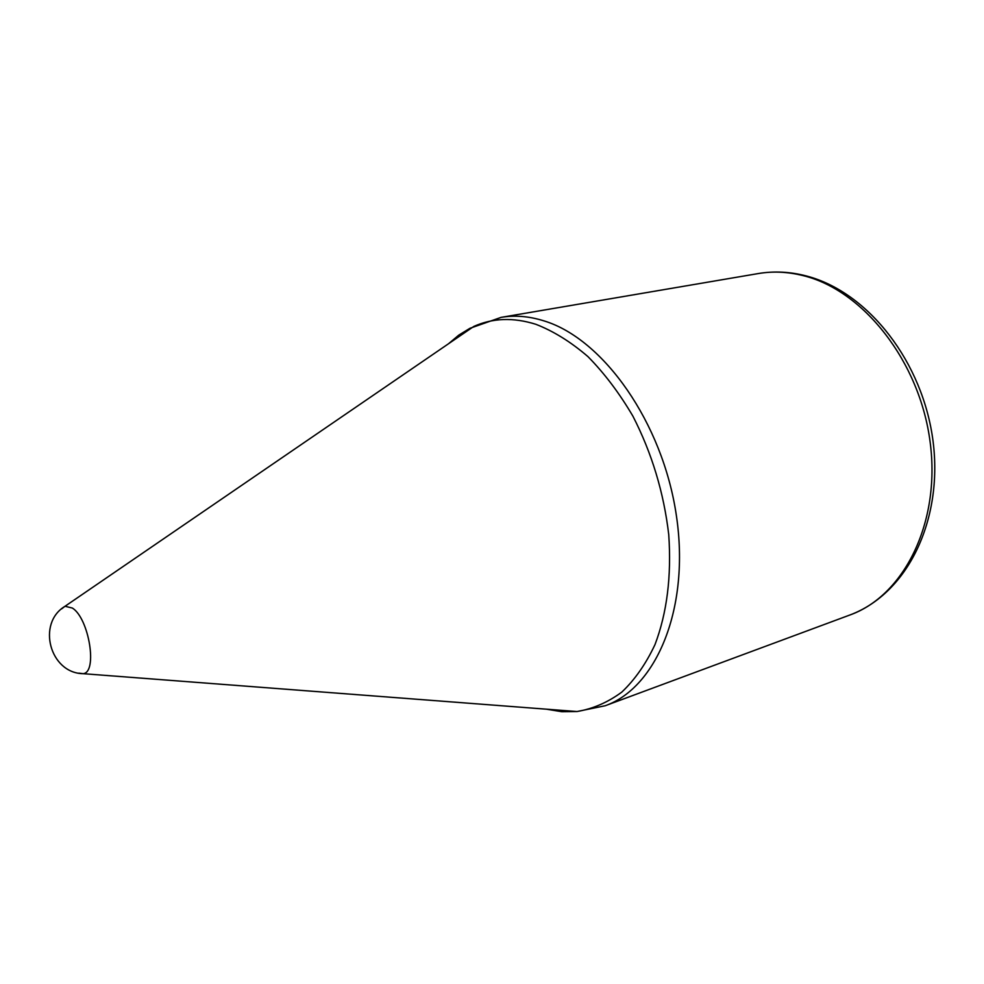 <?xml version="1.0" encoding="UTF-8"?>
<svg xmlns="http://www.w3.org/2000/svg" width="984" height="984" viewBox="0 0 984 984"><rect width="100%" height="100%" fill="white"/><g stroke="black" fill="none" stroke-linecap="round" stroke-linejoin="round"><path stroke-width="1.48" d="M61.598 608.887L65.03 606.267L72.373 608.051C89.114 618.407 97.846 672.65 83.099 673.683L78.818 673.13M65.03 606.267L473.821 326.43C492.701 317.98 513.377 317.266 535.849 324.289C553.537 331.165 570.917 341.952 587.965 356.626C604.496 373.416 619.477 393.28 632.933 416.22C651.875 453.157 663.819 492.627 668.739 534.656C671.592 576.255 667.004 612.897 654.987 644.606C645.934 663.868 634.877 679.698 621.827 692.084C607.915 702.342 592.995 708.824 577.054 711.53L561.815 711.715L546.415 709.181M448.458 343.797L458.728 335.163L469.909 328.312L501.077 317.377C514.853 315.015 529.257 316.221 544.312 320.981C603.327 339.013 662.675 422.579 676.316 515.161C690.313 607.78 656.648 687.718 605.185 705.749L577.054 711.53L83.099 673.683C49.913 673.216 36.519 623.278 65.042 606.267M501.077 317.377L758.332 273.552C772.747 271.092 787.618 271.768 802.944 275.569C863.079 289.985 919.905 361.436 930.175 442.357C940.79 523.279 903.681 595.873 849.856 615.012L605.185 705.749M758.332 273.552C774.137 270.907 790.189 271.719 806.499 276C868.577 292.137 923.127 362.518 933.103 441.595C943.066 520.376 907.506 593.61 849.856 615.012"/></g></svg>
